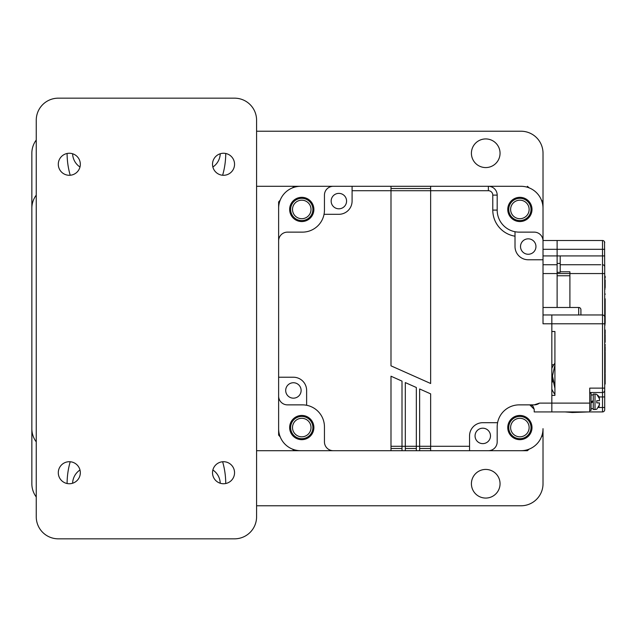 <?xml version="1.0" encoding="UTF-8"?>
<svg xmlns="http://www.w3.org/2000/svg" width="637" height="637" viewBox="0 0 637 637"><rect width="100%" height="100%" fill="white"/><g stroke="black" fill="none" stroke-linecap="round" stroke-linejoin="round"><path stroke-width="0.96" d="M485.728 469.429A14.325 14.325 0 0 1 500.053 483.746A14.325 14.325 0 0 1 485.728 498.07A14.325 14.325 0 0 1 471.412 483.746A14.325 14.325 0 0 1 485.728 469.429M485.728 138.93A14.325 14.325 0 0 1 500.053 153.254A14.325 14.325 0 0 1 485.728 167.571A14.325 14.325 0 0 1 471.412 153.254A14.325 14.325 0 0 1 485.728 138.93M223.539 175.286A11.02 11.02 0 0 0 234.551 164.266A11.02 11.02 0 0 0 223.539 153.254A11.02 11.02 0 0 0 212.519 164.266A11.02 11.02 0 0 0 223.539 175.286M69.306 175.286A11.02 11.02 0 0 0 80.326 164.266A11.02 11.02 0 0 0 69.306 153.254A11.02 11.02 0 0 0 58.293 164.266A11.02 11.02 0 0 0 69.306 175.286M223.539 483.746A11.02 11.02 0 0 0 234.551 472.734A11.02 11.02 0 0 0 223.539 461.714A11.02 11.02 0 0 0 212.519 472.734A11.02 11.02 0 0 0 223.539 483.746M69.306 483.746A11.02 11.02 0 0 0 80.326 472.734A11.02 11.02 0 0 0 69.306 461.714A11.02 11.02 0 0 0 58.293 472.734A11.02 11.02 0 0 0 69.306 483.746M256.584 246.893L256.592 406.637A22.032 22.032 0 0 0 256.584 406.629L256.584 390.107M256.584 379.095L256.584 368.075M256.584 357.054L256.584 279.946M256.584 268.925L256.584 257.905M256.584 516.798L256.584 120.202A22.032 22.032 0 0 0 234.551 98.17L58.293 98.17L234.551 98.17A22.032 22.032 0 0 1 256.584 120.202L256.584 516.798A22.032 22.032 0 0 1 234.551 538.83A22.032 22.032 0 0 0 256.584 516.798M256.584 230.371A22.032 22.032 0 0 0 256.584 229.822M36.253 120.202L36.253 516.798L36.253 120.202A22.032 22.032 0 0 1 58.293 98.17M58.293 538.83L234.551 538.83L58.293 538.83A22.032 22.032 0 0 1 36.253 516.798M36.253 407.178A22.032 22.032 0 0 1 36.253 406.637L36.253 230.363A22.032 22.032 0 0 1 36.253 229.822M256.584 407.178A22.032 22.032 0 0 0 256.592 406.637M390.991 446.29L402.003 446.29L402.003 381.117L390.991 376.212L390.991 450.701L256.584 450.701M36.253 441.887A22.032 22.032 0 0 1 31.85 428.669L31.85 153.254A22.032 22.032 0 0 1 36.253 140.029M36.253 496.971A22.032 22.032 0 0 1 31.85 483.746L31.85 428.669M31.85 208.331A22.032 22.032 0 0 1 36.253 195.113M256.584 186.299L488.372 186.299A8.814 8.814 60.5 0 1 497.186 195.113L497.186 210.099A22.032 22.032 0 0 0 519.219 232.131L534.204 232.131A8.814 8.814 0 0 1 543.019 240.945L543.019 323.787L551.833 323.787L551.833 314.973L543.019 314.973L602.506 314.973L551.833 314.973L551.833 403.11L551.833 395.394L554.915 395.394L554.915 331.503L551.833 331.503L551.833 323.787L602.506 323.787L602.506 314.973A2.206 2.206 0 0 1 604.712 317.178L604.712 390.33A2.206 2.206 160.7 0 1 602.506 392.527L589.727 392.527L602.506 392.527L602.506 323.787L604.712 323.787L604.712 317.178M531.632 405.267L529.801 404.869L534.204 404.869A8.814 8.814 0 0 0 539.491 403.11L534.204 404.869L519.219 404.869A22.032 22.032 0 0 0 497.186 426.901L497.186 441.887A8.814 8.814 0 0 1 488.372 450.701L520.986 450.701A22.032 22.032 0 0 0 543.019 428.669L543.019 483.746A22.032 22.032 0 0 1 520.986 505.778L256.584 505.778M256.584 131.222L520.986 131.222A22.032 22.032 0 0 1 543.019 153.254L543.019 201.913L542.159 202.24M488.372 450.701L469.549 450.701L469.549 446.29L430.652 446.29L430.652 393.865L419.632 388.96L419.632 446.29L430.652 446.29L430.652 450.701L419.632 450.701L419.632 446.29L416.327 446.29L416.327 387.495L405.307 382.59L405.307 446.29L416.327 446.29L416.327 450.701L405.307 450.701L405.307 446.29L402.003 446.29L402.003 450.701L333.262 450.701A8.814 8.814 0 0 1 324.448 441.887L324.448 426.901A22.032 22.032 0 0 0 302.416 404.869L287.43 404.869A8.814 8.814 0 0 1 278.624 396.055L278.624 240.945A8.814 8.814 0 0 1 287.43 232.131L302.416 232.131A22.032 22.032 0 0 0 324.448 210.099L324.448 195.113A8.814 8.814 0 0 1 333.262 186.299L390.991 186.299L390.991 365.837L430.652 383.498L430.652 190.71L352.086 190.71L352.086 186.299L390.991 186.299M497.186 210.099L492.783 210.099A26.443 26.443 0 0 0 515.014 236.2L515.014 231.725A22.032 22.032 0 0 0 519.219 232.131A22.032 22.032 0 0 1 515.014 231.725A22.032 22.032 0 0 0 519.219 232.131L534.204 232.131M469.549 446.29L469.549 435.915A13.218 13.218 0 0 1 482.766 422.697L497.593 422.697A22.032 22.032 0 0 0 497.186 426.901A22.032 22.032 0 0 1 497.593 422.697A22.032 22.032 0 0 0 497.186 426.901L497.186 441.887M333.262 186.299L300.656 186.299A22.032 22.032 0 0 0 278.624 208.331L278.624 377.231L278.624 240.945L278.624 377.231L293.402 377.231A13.218 13.218 0 0 1 306.628 390.449L306.628 405.275A22.032 22.032 0 0 0 302.416 404.869L287.43 404.869M352.086 190.71L352.086 201.085A13.218 13.218 0 0 1 338.868 214.303L324.042 214.303A22.032 22.032 0 0 0 324.448 210.099L324.448 195.113M430.652 448.496L419.632 448.496M419.632 450.701L416.327 450.701M416.327 448.496L405.307 448.496M405.307 450.701L402.003 450.701M402.003 448.496L390.991 448.496M529.172 449.117A176.266 176.266 0 0 1 527.404 450.701L430.652 450.701M538.607 403.691L534.427 404.869M482.766 443.623A7.708 7.708 0 0 0 490.482 435.915A7.708 7.708 0 0 0 482.766 428.199A7.708 7.708 0 0 0 475.059 435.915A7.708 7.708 0 0 0 482.766 443.623M293.402 398.165A7.708 7.708 0 0 0 301.118 390.449A7.708 7.708 0 0 0 293.402 382.741A7.708 7.708 0 0 0 285.695 390.449A7.708 7.708 0 0 0 293.402 398.165M306.628 405.275A22.032 22.032 0 0 0 302.416 404.869A22.032 22.032 0 0 1 306.628 405.275M528.232 254.259A7.708 7.708 0 0 0 535.948 246.551A7.708 7.708 0 0 0 528.232 238.835A7.708 7.708 0 0 0 520.525 246.551A7.708 7.708 0 0 0 528.232 254.259M515.014 236.2L515.014 246.551A13.218 13.218 0 0 0 528.232 259.769L543.019 259.769M430.652 186.299L430.652 190.71L488.372 190.71A4.403 4.403 60.5 0 1 492.783 195.113L492.783 210.099M390.991 188.504L430.652 188.504L390.991 188.504M338.868 208.801A7.708 7.708 0 0 0 346.576 201.085A7.708 7.708 0 0 0 338.868 193.377A7.708 7.708 0 0 0 331.152 201.085A7.708 7.708 0 0 0 338.868 208.801M529.801 404.869L534.204 409.272L533.01 406.263M532.906 406.151L532.038 405.482M551.833 411.924L534.204 411.924L551.833 411.924L551.833 403.11L551.833 411.924L589.727 411.924L589.727 388.124L604.712 388.124M534.204 409.272L534.204 411.924M599.337 397.767L599.425 398.666L596.781 394.438A4.403 4.403 5.5 0 0 595.014 394.072L593.254 394.072L593.254 401.788L591.048 402.887M591.048 401.788L593.254 400.681M591.048 408.612L593.254 408.612M591.048 394.956L593.254 394.956M557.12 263.415L560.202 263.415M569.9 307.48L569.9 273.552L557.12 273.552L557.12 264.737L543.019 264.737M557.12 264.737L557.12 249.314L557.12 255.923L560.202 255.923L560.202 264.737L600.747 264.737M541.442 200.145A176.266 176.266 0 0 1 543.019 201.913L543.019 240.499L557.12 240.499L557.12 249.314L557.12 240.499L602.506 240.499A2.206 2.206 0 0 1 604.712 242.705L604.696 242.474M488.372 190.71L488.372 186.299L520.986 186.299A22.032 22.032 0 0 1 543.019 208.331L543.019 249.314L602.506 249.314L602.506 240.499M301.763 197.327A12.119 12.119 0 0 0 289.644 209.446A12.119 12.119 0 0 0 301.763 221.557A12.119 12.119 0 0 0 313.882 209.446A12.119 12.119 0 0 0 301.763 197.327M519.88 439.673A12.119 12.119 0 0 0 531.999 427.554A12.119 12.119 0 0 0 519.88 415.443A12.119 12.119 0 0 0 507.761 427.554A12.119 12.119 0 0 0 519.88 439.673M301.763 439.673A12.119 12.119 0 0 0 313.882 427.554A12.119 12.119 0 0 0 301.763 415.443A12.119 12.119 0 0 0 289.644 427.554A12.119 12.119 0 0 0 301.763 439.673M390.991 450.701L300.656 450.701A22.032 22.032 0 0 1 278.624 428.669L278.624 396.055M519.88 221.557A12.119 12.119 0 0 0 531.999 209.446A12.119 12.119 0 0 0 519.88 197.327A12.119 12.119 0 0 0 507.761 209.446A12.119 12.119 0 0 0 519.88 221.557M596.957 408.962L599.425 404.901L599.425 402.887L596.773 402.887L598.342 402.887M599.425 398.666L599.425 400.681L599.425 398.666L599.425 400.681L598.334 400.681M596.781 394.526L598.684 396.142M598.692 396.158L599.035 396.795M593.254 401.788L593.254 409.495L595.014 409.495L595.014 394.072M598.684 402.887L599.425 402.887L599.035 406.764M596.781 409.042L596.781 409.129A4.403 4.403 167.1 0 1 595.014 409.495M598.024 402.887L597.594 402.887M596.773 402.887L596.773 400.681L599.425 400.681M565.035 411.924L572.265 412.513L588.676 411.924A27.319 26.388 -0 0 0 588.715 411.924M554.915 394.359A27.319 26.388 180 0 1 551.833 389.135M551.833 368.369A27.319 26.388 180 0 1 554.915 363.146M543.019 307.48L578.707 307.48A2.206 2.206 0 0 1 580.912 309.686L580.912 314.973M589.727 410.379L591.048 410.379L591.048 393.188L589.727 393.188M604.712 342.324L605.15 342.324L605.15 334.457L604.712 334.457L605.15 334.457M604.712 307.13L605.15 307.13L605.15 312.034L604.712 312.034M604.712 314.901L605.15 314.901L605.15 312.034M605.15 312.831L604.712 312.831M605.15 307.13L605.15 298.801L604.712 298.801M604.712 333.629L605.15 333.629L605.15 329.958C605.15 323.349 605.15 323.349 605.15 329.958L604.712 329.958M604.712 276.227L605.15 276.227L605.15 278.114L604.712 278.114M604.712 279.802L605.15 279.802L605.15 281.697L604.712 281.697M604.712 287.765L605.15 287.765L605.15 281.697M604.712 315.689L605.15 315.689L605.15 317.592L604.712 317.592M604.712 323.66L605.15 323.66L605.15 317.592M605.15 293.904L605.15 294.358L605.15 293.904M543.019 273.552L557.12 273.552L557.12 307.48M602.506 314.973L602.506 273.552L569.9 273.552L569.9 271.792L560.202 271.792L560.202 272.317L557.12 272.317M560.202 264.737L560.202 271.792M604.712 323.787L604.712 273.552L602.506 273.552L602.506 264.737A2.206 2.206 0 0 1 604.712 266.943L604.521 241.813M560.202 255.923L602.506 255.923L602.506 264.737A2.206 2.206 0 0 1 604.712 266.943L604.712 273.552M604.712 384.087L605.15 384.087L605.15 379.365L604.712 379.365L605.15 379.365M604.712 362.971L605.15 362.971L605.15 365.917L604.712 365.917M604.712 367.637L605.15 367.637L605.15 365.917M605.15 366.394L604.712 366.394M605.15 362.971L605.15 352.086L604.712 352.086M604.712 378.872L605.15 378.872L605.15 373.632L604.712 373.632M604.712 344.426L605.15 344.426L605.15 345.557L604.712 345.557M604.712 346.576L605.15 346.576L605.15 347.714L604.712 347.714M604.712 351.353L605.15 351.353L605.15 347.714M604.712 368.106L605.15 368.106L605.15 369.245L604.712 369.245M604.712 372.884L605.15 372.884L605.15 369.245M554.915 387.065L552.47 376.021L554.915 364.985M599.091 396.939L604.712 396.939L604.712 390.33L604.712 409.718A2.206 2.206 -95.2 0 1 602.506 411.924L589.727 411.924L602.506 411.924L602.506 392.527M554.915 388.371L552.494 377.08M220.227 483.236A16.522 16.522 0 0 0 212.869 469.995M79.975 469.995A16.522 16.522 0 0 0 72.618 483.236M225.737 483.523A79.322 79.322 0 0 0 222.632 461.753M70.213 461.753A79.322 79.322 0 0 0 67.1 483.523M279.484 434.76L278.624 435.087L278.624 201.913A176.266 176.266 0 0 1 280.2 200.145M294.557 449.841L294.23 450.701A176.266 176.266 0 0 1 292.463 449.117M280.2 436.855A176.266 176.266 0 0 1 278.624 435.087M527.404 450.701L527.078 449.841M279.484 202.24L278.624 201.913M541.442 436.855A176.266 176.266 0 0 0 543.019 435.087L542.159 434.76M294.557 187.159L294.23 186.299A176.266 176.266 0 0 0 292.463 187.883M527.078 187.159L527.404 186.299A176.266 176.266 0 0 1 529.172 187.883M508.748 427.554A11.124 11.124 0 0 0 519.88 438.686A11.124 11.124 0 0 0 531.003 427.554A11.124 11.124 0 0 0 519.88 416.431A11.124 11.124 0 0 0 508.748 427.554M510.619 427.554A9.252 9.252 0 0 0 519.88 436.815A9.252 9.252 0 0 0 529.132 427.554A9.252 9.252 0 0 0 519.88 418.302A9.252 9.252 0 0 0 510.619 427.554M290.631 427.554A11.124 11.124 0 0 0 301.763 438.686A11.124 11.124 0 0 0 312.886 427.554A11.124 11.124 0 0 0 301.763 416.431A11.124 11.124 0 0 0 290.631 427.554M292.51 427.554A9.252 9.252 0 0 0 301.763 436.815A9.252 9.252 0 0 0 311.015 427.554A9.252 9.252 0 0 0 301.763 418.302A9.252 9.252 0 0 0 292.51 427.554M290.631 209.446A11.124 11.124 0 0 0 301.763 220.569A11.124 11.124 0 0 0 312.886 209.446A11.124 11.124 0 0 0 301.763 198.314A11.124 11.124 0 0 0 290.631 209.446M292.51 209.446A9.252 9.252 0 0 0 301.763 218.698A9.252 9.252 0 0 0 311.015 209.446A9.252 9.252 0 0 0 301.763 200.185A9.252 9.252 0 0 0 292.51 209.446M508.748 209.446A11.124 11.124 0 0 0 519.88 220.569A11.124 11.124 0 0 0 531.003 209.446A11.124 11.124 0 0 0 519.88 198.314A11.124 11.124 0 0 0 508.748 209.446M510.619 209.446A9.252 9.252 0 0 0 519.88 218.698A9.252 9.252 0 0 0 529.132 209.446A9.252 9.252 0 0 0 519.88 200.185A9.252 9.252 0 0 0 510.619 209.446M212.869 167.005A16.522 16.522 0 0 0 220.227 153.764M72.618 153.764A16.522 16.522 0 0 0 79.975 167.005M222.632 175.247A79.322 79.322 0 0 0 225.737 153.477M67.1 153.477A79.322 79.322 0 0 0 70.213 175.247M497.186 195.113L492.783 195.113M539.491 403.11L589.727 403.11M543.019 255.923L557.12 255.923M578.707 314.973L578.707 307.48M551.833 364.77L553.776 364.77M605.15 338.709L604.712 338.709M604.712 302.663L605.15 302.663M605.15 303.602L604.712 303.602M604.712 304.191L605.15 304.191M604.712 305.131L605.15 305.131M604.712 286.427L605.15 286.427M605.15 287.016L604.712 287.016M604.712 322.322L605.15 322.322M605.15 322.911L604.712 322.911M605.15 294.358L604.712 294.358M569.9 275.757L557.12 275.757M604.712 255.923L602.506 255.923L602.506 249.314L604.712 249.314M605.15 381.921L604.712 381.921M604.712 360.287L605.15 360.287M605.15 360.853L604.712 360.853M604.712 361.211L605.15 361.211M604.712 361.768L605.15 361.768M605.15 376.666L604.712 376.666M604.712 350.549L605.15 350.549M605.15 350.907L604.712 350.907M604.712 372.088L605.15 372.088M605.15 372.438L604.712 372.438M605.15 355.311L604.712 355.311M598.621 407.513L604.712 407.513M605.15 324.902L604.712 324.902M605.15 288.991L604.712 288.991M605.15 357.978L604.712 357.978M552.47 382.057L552.47 376.021"/></g></svg>
